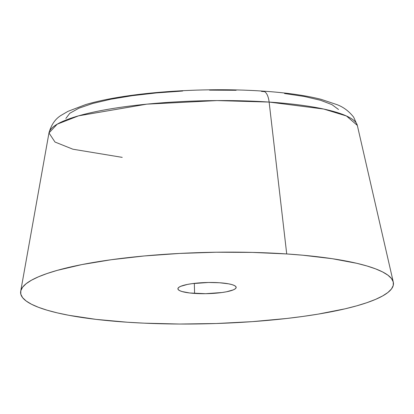 <?xml version="1.0" encoding="UTF-8"?>
<svg xmlns="http://www.w3.org/2000/svg" width="414" height="414" viewBox="0 0 414 414"><rect width="100%" height="100%" fill="white"/><g stroke="black" fill="none" stroke-linecap="round" stroke-linejoin="round"><path stroke-width="0.62" d="M286.721 253.948L269.126 102.067A154.339 29.523 178.6 0 0 48.971 132.935L57.225 124.174L78.619 115.822L146.841 104.152L217.06 100.581L269.126 102.067A17.486 7.405 -86.2 0 0 263.123 91.132A17.486 7.405 93.8 0 1 269.126 102.067L323.753 109.053L346.461 115.987L357.329 125.401A154.339 29.523 178.6 0 0 269.126 102.067L286.721 253.948L302.857 255.221L332.219 258.693L356.77 263.299L366.939 265.974L375.565 268.857L382.567 271.926L387.882 275.155L391.458 278.503L393.253 281.944L393.253 285.448L391.463 288.977L387.897 292.496L382.588 295.969L375.591 299.374L366.97 302.665L356.806 305.817L345.198 308.797L318.123 314.133L302.913 316.436L286.778 318.464L252.364 321.637L216.212 323.515L179.707 324.033L144.253 323.168L127.346 322.227A186.497 35.676 -1.4 0 1 20.7 291.249A186.497 35.676 -1.4 0 1 286.721 253.948A186.497 35.676 -1.4 0 1 393.3 282.146A186.497 35.676 -1.4 0 1 127.346 322.227L95.996 319.37L68.91 315.308L57.298 312.875L47.134 310.205L38.502 307.317L31.5 304.249L26.185 301.025L22.615 297.671L20.814 294.23L20.814 290.726L22.604 287.202L26.17 283.683L31.48 280.206L38.476 276.806L47.098 273.514L57.261 270.363L81.801 264.598L111.159 259.738L144.196 255.971L179.645 253.435L216.149 252.229L252.307 252.405L286.721 253.948M219.487 282.752A29.14 5.573 -1.4 0 1 236.166 287.378A29.14 5.573 -1.4 0 1 194.585 293.422L194.337 283.367L194.585 293.422A29.14 5.573 -1.4 0 1 177.901 288.801A29.14 5.573 -1.4 0 1 219.487 282.752L208.459 282.483L192.055 283.657L187.464 284.418L180.695 286.322L178.776 287.399L177.937 288.501L178.217 289.588L179.609 290.612L182.051 291.544L189.684 292.977L205.608 293.692L222.013 292.517L226.603 291.756L233.372 289.852L235.292 288.775L236.13 287.673L235.851 286.591L234.464 285.562L232.021 284.63L228.616 283.833L219.487 282.752M122.223 157.367L72.88 149.206L54.99 142.033L48.971 132.935C51.346 124.448 55.6 118.461 61.743 114.983L67.943 111.366L85.615 104.602C127.838 92.001 203.786 87.085 263.05 91.127C286.271 92.674 305.62 95.411 321.098 99.334L337.115 104.69C343.516 107.117 349.033 111.273 353.665 117.167L357.329 125.401L393.3 282.146M264.603 91.634L261.462 91.411A17.486 7.405 93.8 0 1 263.123 91.132M338.507 109.477L331.971 104.638L320.472 100.255L304.45 96.503L284.527 93.517M236.146 90.278L209.546 90.148M182.693 91.033L156.611 92.902L132.309 95.67L110.714 99.246L92.664 103.484L78.846 108.225L69.79 113.286L65.847 118.466M20.7 291.249L48.971 132.935"/></g></svg>
